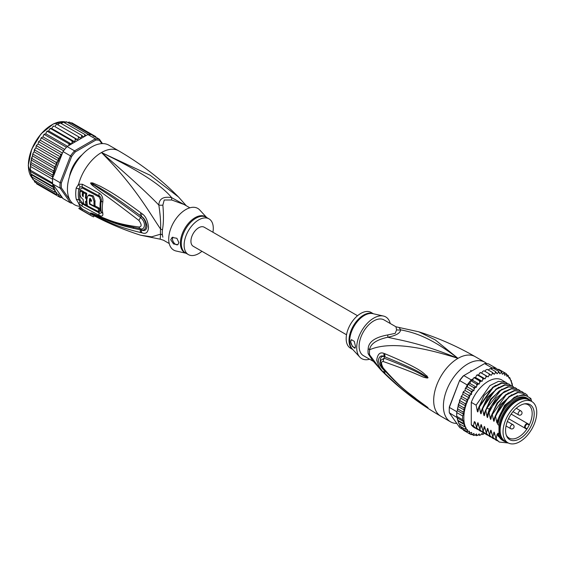 <?xml version="1.0" encoding="UTF-8"?>
<svg xmlns="http://www.w3.org/2000/svg" width="565" height="565" viewBox="0 0 565 565"><rect width="100%" height="100%" fill="white"/><g stroke="black" fill="none" stroke-linecap="round" stroke-linejoin="round"><path stroke-width="0.85" d="M536.75 412.443A23.836 13.758 120 0 0 531.813 401.531A23.836 13.758 120 0 0 514.129 407.21A23.836 13.758 120 0 0 503.104 430.17A23.836 13.758 120 0 0 503.041 431.9A23.836 13.758 120 0 0 507.977 442.812A23.836 13.758 120 0 0 525.662 437.126A23.836 13.758 120 0 0 536.686 414.173A23.836 13.758 120 0 0 536.75 412.443M507.977 442.812L505.061 441.131A23.836 13.758 -60 0 1 500.124 430.219A23.836 13.758 -60 0 1 500.187 428.482A23.836 13.758 -60 0 1 511.212 405.529A23.836 13.758 -60 0 1 528.897 399.843L531.813 401.531M530.019 428.016A20.255 11.695 120 0 0 530.867 426.462A20.255 11.695 120 0 0 525.005 403.77A20.255 11.695 120 0 0 509.771 416.32A20.255 11.695 120 0 0 508.924 417.874A20.255 11.695 120 0 0 506.515 435.792A20.255 11.695 120 0 0 530.019 428.016M525.676 428.023L527.046 428.814A19.196 11.081 120 0 0 528.197 426.963A19.196 11.081 120 0 0 528.995 425.494A19.196 11.081 120 0 0 529.221 425.042L527.851 424.251A2.175 1.257 120 0 0 525.725 425.424A2.175 1.257 120 0 0 525.584 427.959A2.175 1.257 120 0 0 525.676 428.023A0.459 0.374 119.8 0 1 525.125 428.228L508.535 418.658L526.467 429.005L527.046 428.814A19.196 11.081 -60 0 1 509.001 438.045A19.196 11.081 -60 0 1 506.24 435.029M524.207 403.911A19.196 11.081 -60 0 1 528.197 404.801A19.196 11.081 -60 0 1 529.221 425.042L529.101 424.442L527.759 423.665A2.634 1.518 120 0 0 525.182 425.092A2.634 1.518 120 0 0 525.012 428.157L525.012 428.157A2.634 1.518 120 0 0 525.125 428.228M368.182 348.718A9.167 4.442 6.9 0 1 369.616 349.749A20.926 12.084 120 0 0 369.454 352.645A20.926 12.084 120 0 0 369.616 354.855L371.932 359.686L380.965 370.04L369.616 354.855A9.167 6.024 -8.1 0 0 368.182 353.747A20.63 11.907 -60 0 1 368.02 351.571A20.63 11.907 -60 0 1 368.02 351.324A20.63 11.907 -60 0 1 368.182 348.718C368.585 341.811 375.096 337.22 387.724 334.946L395.225 333.35L396.602 329.819L395.938 326.789L418.799 331.81C438.376 337.997 457.17 346.274 475.179 356.656A34.38 19.846 120 0 0 457.989 358.358L435.191 339.862L418.799 331.81M373.147 361.261L363.408 355.639A20.63 11.907 120 0 1 359.135 346.197A20.63 11.907 -60 0 1 373.726 320.934A20.63 11.907 -60 0 1 384.038 319.917L395.938 326.789M456.795 423.425A34.38 19.846 -60 0 1 450.524 421.815A34.38 19.846 -60 0 1 443.405 406.08A34.38 19.846 120 0 1 458.413 371.48A34.38 19.846 120 0 1 484.904 362.271A34.38 19.846 120 0 1 486.797 363.634M380.965 370.04C398.65 387.95 418.594 403.339 440.806 416.2A34.38 19.846 -60 0 1 433.68 400.465A34.38 19.846 120 0 1 457.989 358.358C419.414 342.503 400.105 340.3 387.802 337.241C376.417 339.763 370.358 343.937 369.616 349.749C380.591 345.109 402.485 340.667 457.989 358.358C429.633 336.585 413.672 332.474 400.634 329.833L399.286 327.834M384.97 353.782C426.688 371.141 423.164 374.136 426.865 375.852L427.98 377.625C428.044 378.133 427.062 378.112 425.028 377.554C421.236 376.897 419.527 374.277 383.268 361.544C380.909 361.43 380.909 363.606 383.268 368.062C402.979 390.662 410.663 394.024 416.179 398.897L427.98 407.605L420.367 402.944C415.204 398.862 408.085 395.895 384.97 373.479L384.073 372.561C380.888 370.11 378.437 365.972 376.721 360.138C377.618 354.008 380.068 351.776 384.073 353.443L384.97 353.782A4.584 3.418 112.9 0 0 385.203 356.96C425.487 373.19 422.86 375.351 426.469 376.58L427.825 377.575L425.36 376.509C421.674 375.337 420.876 372.335 384.235 358.224L380.916 360.195C380.132 362.561 381.015 365.506 383.543 369.023L383.543 369.023C392.717 379.574 402.753 388.953 413.651 397.153L425.297 405.656A4.584 2.013 125.4 0 0 425.346 405.691L419.83 401.87C414.724 397.492 407.358 394.328 385.21 371.191L384.327 370.294C381.834 368.514 379.8 365.343 378.232 360.781C379.108 356.324 381.142 354.933 384.327 356.593L385.203 356.96L384.362 356.663C378.84 354.488 379.03 365.71 384.362 370.23L385.21 371.191A4.584 2.26 -44.8 0 0 384.97 373.479M384.073 353.443A4.584 3.439 112.9 0 0 384.327 356.593L384.235 358.224A4.584 3.623 -68 0 0 383.268 361.544M426.865 375.852A4.584 2.613 132.8 0 0 426.469 376.58L427.811 377.54A4.584 0.848 176.7 0 1 427.995 377.505M427.98 377.625L425.36 376.509A4.584 2.924 -71.8 0 0 425.028 377.554M383.268 368.062A4.584 2.204 139.7 0 0 383.543 369.023M425.014 405.338A4.584 2.013 125.4 0 0 425.297 405.656L426.052 406.2M427.98 407.605A4.584 4.089 147.2 0 1 427.825 407.492L425.932 406.108M427.995 407.633A4.584 4.52 -159.7 0 1 427.811 407.485L426.455 406.574A4.584 3.277 -59.7 0 0 426.858 407.097M384.073 372.561A4.584 2.26 -44.5 0 1 384.327 370.294L384.235 369.418M396.602 329.819A9.167 8.482 3.4 0 0 400.634 329.833C400.331 333.117 396.051 335.589 387.802 337.241A9.167 1.024 78.6 0 0 387.724 334.946M372.808 360.83L368.182 353.747M383.437 316.04L372.773 313.632A20.764 11.985 120 0 0 364.595 315.319A20.764 11.985 120 0 0 364.39 315.432A20.764 11.985 120 0 0 351.374 332.051A20.764 11.985 120 0 0 352.334 349.029L359.757 357.059A24.062 13.892 120 0 1 358.641 337.383A24.062 13.892 120 0 1 373.726 318.13A24.062 13.892 -60 0 1 383.437 316.04A24.062 13.892 -60 0 1 390.231 323.491M359.757 357.059A24.062 13.892 120 0 0 369.609 359.22M350.632 341.754L351.515 339.692L354.269 341.366L355.491 346.43L354.94 348.301L352.383 346.43L350.632 341.754M373.394 313.773L371.071 312.431A20.63 11.907 -60 0 0 360.76 313.448A20.63 11.907 120 0 0 347.284 331.627A20.63 11.907 120 0 0 350.448 348.153L352.765 349.495M351.585 339.657A4.584 2.648 -120 0 0 350.71 341.705A4.584 2.648 -120 0 0 355.321 347.757M500.131 429.838A22.918 13.235 -60 0 1 500.124 429.471A22.918 13.235 -60 0 1 516.332 401.397L516.332 401.397A22.918 13.235 -60 0 1 516.65 401.221M506.558 441.992A24.408 14.09 -60 0 1 503.641 440.968A24.408 14.09 -60 0 1 498.994 433.856L497.857 433.2A24.408 14.09 -60 0 0 502.504 440.312L503.641 440.968M528.049 398.692A24.408 14.09 -60 0 0 515.845 399.9A24.408 14.09 -60 0 0 498.994 425.268L497.857 424.612A24.408 14.09 -60 0 1 514.708 399.25A24.408 14.09 -60 0 1 526.912 398.035L528.049 398.692A24.408 14.09 -60 0 1 530.394 400.705M531.566 401.383L530.86 398.466L523.882 394.398L514.355 397.23L504.919 406.164L498.344 418.729L497.461 422.669M531.566 400.705A26.124 15.085 120 0 0 514.708 397.845A26.124 15.085 120 0 0 498.344 418.729M485.088 378.875L478.604 375.132L479.466 373.394L480.66 372.618L488.132 376.883L485.851 375.647L485.949 377.138L485.088 378.875L482.616 378.006L482.807 379.525L482.093 381.29L479.466 380.803L479.756 382.321L479.205 384.094L476.45 383.988L476.846 385.485L476.465 387.23L473.618 387.505L474.134 388.967L473.929 390.655L471.033 391.291L471.634 394.306L468.724 395.288L469.374 398.043L466.732 399.427L467.382 401.976L465.101 403.636L465.751 406.051L463.851 407.838L464.479 410.155L463.01 411.97L463.533 414.173L462.58 415.953L462.58 419.717L463.632 421.589L463.01 423.213L464.585 424.711L463.851 426.363L465.892 427.317L465.101 429.125L467.446 429.57L466.732 431.448L469.444 431.18L469.402 432.536L468.724 433.291L471.634 432.416L471.662 433.984L471.033 434.626L472.559 434.372L473.929 433.411L474.134 434.859L473.618 435.424L475.13 435.057L476.465 433.906L476.846 435.205L476.45 435.679L477.919 435.198L479.205 433.885L479.466 435.375L480.893 434.81L482.093 433.348L482.616 434.534L484.382 433.313M463.851 426.363L458.667 423.369L456.746 416.349A35.291 20.375 -60 0 1 456.697 414.498A35.291 20.375 -60 0 1 456.746 412.584L462.58 415.953M456.803 411.73A35.291 20.375 120 0 0 456.746 412.584L457.057 411.094L456.803 411.73L449.352 407.429L449.337 406.92L459.592 380.492A34.38 19.846 -60 0 1 463.293 375.88L484.593 363.585A35.291 20.375 -60 0 1 488.647 363.945L496.098 368.253A35.291 20.375 120 0 0 495.519 368.126A35.291 20.375 120 0 0 492.687 367.872A35.291 20.375 120 0 0 492.051 367.893L490.618 368.712M463.018 429.513L459.748 427.62L449.352 412.831A35.291 20.375 -60 0 1 449.239 410.197A35.291 20.375 -60 0 1 449.352 407.429L459.592 380.492M449.239 410.197L449.239 409.448A34.38 19.846 -60 0 1 449.337 406.92M467.199 384.935L459.748 380.633A35.291 20.375 -60 0 1 463.801 375.591L471.252 379.892A35.291 20.375 120 0 0 470.617 380.619A35.291 20.375 120 0 0 467.785 384.136A35.291 20.375 120 0 0 467.199 384.935L466.076 387.526M484.593 363.585L492.051 367.893M449.352 412.831L457.149 417.627M456.746 412.584L456.746 416.349A35.291 20.375 120 0 0 456.803 417.139M496.353 368.606L496.098 368.253M512.533 386.17L512.144 383.628L510.668 380.287L511.12 380.549M475.342 377.533L474.409 377.477M474.063 377.533L473.216 378.762L471.252 379.892M473.216 378.762L472.721 380.351L470.617 380.619L476.45 383.988M479.205 384.094L472.721 380.351M476.465 387.23L469.981 383.487L467.785 384.136L473.618 387.505M470.617 380.619L469.981 383.487M473.929 390.655L467.446 386.912L466.224 387.463M467.785 384.136L467.446 386.912M465.843 388.296L465.179 388.96L465.843 388.296L471.033 391.291M471.634 394.306L465.15 390.563L463.773 391.39L463.533 392.294L463.773 391.39M465.179 388.96L465.15 390.563M465.157 390.21L464.981 390.662M463.533 392.294L462.89 393.078L463.533 392.294L468.724 395.288M462.89 393.078L462.89 394.299L461.026 396.694L461.548 396.432L466.732 399.427M469.374 398.043L462.89 394.299M467.382 401.976L460.899 398.233L461.548 396.432M460.899 398.233L459.811 399.829L459.402 401.03L459.917 400.642L459.811 399.829M465.751 406.051L459.267 402.308L459.917 400.642L465.101 403.636M459.267 402.308L458.667 404.844L463.851 407.838M464.479 410.155L458.038 406.433L458.667 404.844M463.533 414.173L457.297 410.571L458.038 406.433M457.82 408.975L463.01 411.97M457.297 410.571L457.707 407.711M456.746 416.349L462.58 419.717M512.201 385.966A34.38 19.846 120 0 0 510.668 380.287L509.87 377.787L508.881 378.02L508.239 375.471L506.897 376.375L506.247 373.627L506.007 374.489L504.637 375.252L503.938 372.293L503.705 373.288L502.341 374.249L501.353 371.495L501.134 372.61L499.799 373.762L498.521 371.24L498.344 372.462L497.066 373.783L495.505 371.537L495.378 372.858L494.17 374.32L492.355 372.384L492.284 373.776L491.183 375.358L489.12 373.762L489.128 375.216L488.132 376.883M497.221 369.545L498.754 369.298L506.304 373.663M506.847 374.666L508.239 375.471L507.921 376.099A34.38 19.846 120 0 1 508.881 377.229M508.881 377.222L509.87 377.787L509.475 378.07A34.38 19.846 120 0 1 510.513 379.963M483.979 433.885A34.38 19.846 120 0 1 482.807 434.294L481.599 433.948M480.893 434.81A34.38 19.846 120 0 1 479.756 435.015L479.466 435.375L478.364 434.746M477.919 435.198A34.38 19.846 120 0 1 476.846 435.205L476.45 435.679L475.229 434.972M473.802 435.495L472.171 434.584M471.09 434.655L465.835 431.625M481.648 373.14L482.644 371.473L483.93 370.767L489.12 373.762M480.398 372.483L480.017 372.731L480.66 372.618M480.667 372.653L485.851 375.647M478.604 375.132L477.496 374.828M475.702 377.328L476.323 375.782L477.432 375.012L482.616 378.006M482.093 381.29L475.61 377.547M477.185 374.793L476.775 375.125L477.432 375.012M474.275 377.808L479.466 380.803M488.181 369.976L490.321 368.542L490.032 368.903L490.321 368.542L495.505 371.537M484.904 371.325L485.808 370.033L487.171 369.39L492.355 372.384M461.407 428.348L461.838 427.79L461.548 428.454L460.934 426.723M459.741 425.982L460.277 425.798L459.917 426.13L459.394 423.792M478.138 429.661L474.381 427.649A27.501 15.877 -60 0 1 471.281 424.767L471.281 402.358A27.501 15.877 -60 0 1 501.882 380.012L507.116 383.218M459.917 426.13L465.101 429.125M464.585 424.711L458.109 420.967M457.438 419.195L457.629 420.233L463.01 423.213M463.632 421.589L457.318 417.945M468.724 433.291L463.533 430.297L462.926 428.793M461.548 428.454L466.732 431.448M491.416 369.178L492.687 367.872L498.521 371.24M494.559 368.952L495.519 368.126L501.353 371.495M471.281 424.767L473.421 426.003L474.31 421.631L475.144 422.119L476.662 427.875L477.559 423.418L478.209 423.185M478.717 425.862L477.559 423.418C477.799 422.38 478.068 422.535 478.371 423.884L479.904 429.746L480.801 425.29L481.451 425.05M481.959 427.733L480.801 425.29C481.041 424.251 481.309 424.407 481.613 425.756L483.146 431.611L484.043 427.161L484.692 426.921M485.201 429.605L484.043 427.161C484.283 426.123 484.551 426.278 484.855 427.627L486.387 433.482L487.284 429.033L487.934 428.8M488.443 431.476L487.284 429.033C487.524 427.995 487.793 428.15 488.096 429.499L489.622 435.354L490.526 430.904L491.176 430.664M491.684 433.348L490.526 430.904C490.766 429.866 491.034 430.022 491.331 431.37L492.864 437.225L493.768 432.776L494.41 432.536M494.919 435.22L493.768 432.776C494.008 431.738 494.276 431.893 494.573 433.242L496.105 439.097L497.009 434.647L497.652 434.407M505.322 441.703L497.009 434.647C497.242 433.609 497.518 433.765 497.814 435.114L497.857 433.2M498.994 425.268L498.994 433.856M497.857 424.612L497.857 420.339M497.497 422.465C497.249 423.51 496.981 423.355 496.692 421.999L495.569 416.384L501.402 405.253L509.425 396.771L517.964 392.576L525.224 393.494L527.512 395.401M525.012 393.374L517.547 392.336L508.966 396.574L495.159 416.144L495.569 416.384M495.159 416.144L494.22 420.798M494.255 420.6C494.008 421.638 493.739 421.483 493.45 420.127L492.327 414.512L506.134 394.942L514.715 390.705L521.982 391.623L523.324 392.576M521.778 391.503L514.32 390.464L505.802 394.638L497.744 403.156L491.917 414.272L492.327 414.512M491.917 414.272L490.978 418.926M491.013 418.729C490.766 419.767 490.498 419.611 490.208 418.255L489.085 412.641L494.912 401.517L502.977 393.007L511.495 388.826L518.748 389.751L520.082 390.705M518.536 389.631L511.516 388.508L503.464 392.11L489.742 409.724L488.676 412.401L489.085 412.641M488.676 412.401L487.736 417.055M487.772 416.857C487.524 417.895 487.256 417.74 486.966 416.391L485.844 410.769L486.91 408.092L500.632 390.479L508.691 386.877L515.506 387.88L516.841 388.833M515.301 387.767L507.836 386.721L499.291 390.916L491.225 399.462L485.434 410.529L485.844 410.769M485.434 410.529L484.495 415.19M484.53 414.985C484.283 416.024 484.014 415.868 483.725 414.519L482.602 408.898L488.4 397.824L496.466 389.285L505.011 385.083L512.264 386.008L513.599 386.961M512.052 385.888L504.58 384.85L496.028 389.066L482.192 408.657L482.602 408.898M482.192 408.657L481.253 413.319M481.288 413.114C481.041 414.152 480.773 413.997 480.483 412.648L479.36 407.026L493.196 387.435L501.748 383.218L509.023 384.136L510.357 385.09M508.811 384.016L501.36 382.978L492.779 387.202L478.951 406.786L479.36 407.026M478.951 406.786L478.018 411.447M478.054 411.242C477.799 412.281 477.531 412.125 477.241 410.776L476.118 405.154L489.947 385.57L498.528 381.34L505.781 382.265M471.281 402.358L476.118 405.154M495.696 438.864L499.142 441.943M489.212 435.121L492.659 438.2M497.857 435.361L498.33 436.364L504.785 441.512M492.454 436.992L495.893 440.064M508.323 442.995L499.347 442.063L496.105 439.097M494.347 439.019L492.864 438.32L489.622 435.354M497.588 440.891L496.105 440.192L492.864 437.225M491.105 437.148L489.622 436.448L486.387 433.482M485.971 433.249L489.417 436.328M487.863 435.276L486.38 434.577L483.146 431.611M482.729 431.377L486.175 434.457M484.622 433.404L483.139 432.705L479.904 429.746M479.487 429.506L482.941 432.585M476.246 427.634L479.692 430.714M481.38 431.533L479.897 430.834L476.662 427.875M476.655 428.962L473.421 426.003M496.692 421.999L504.679 405.225L517.349 395.662M493.45 420.127L500.385 404.752L511.692 394.716M490.208 418.255L497.144 402.88L508.451 392.845M486.966 416.391L489.339 409.046L496.296 398L505.209 390.973M483.725 414.519L490.66 399.137L501.967 389.101M480.483 412.648L487.418 397.266L498.726 387.23M475.476 423.99L474.36 421.667M477.241 410.776L484.177 395.394L495.484 385.358M527.442 399.187A23.723 13.694 120 0 0 516.332 400.747A23.723 13.694 120 0 0 501.042 420.982A23.723 13.694 120 0 0 503.768 440.199M500.138 429.541A22.233 12.833 -60 0 1 500.131 429.181M346.536 334.784L193.202 246.255A11.003 6.349 -60 0 1 190.928 241.22A11.003 6.349 -60 0 1 195.73 230.153A11.003 6.349 -60 0 1 204.205 227.208L357.532 315.729M73.238 167.473L72.708 167.162M75.456 162.402L75.993 162.706M75.894 162.854L74.516 163.793M73.457 165.63L73.323 167.318M31.817 176.93L53.209 189.282L53.837 187.693L31.188 174.613L31.633 176.824M53.837 187.693L52.361 186.125L30.793 173.851L30.559 172.586L31.188 174.613M70.286 200.554L61.373 187.877L60.095 188.096A35.291 20.375 -60 0 1 59.982 185.461A35.291 20.375 -60 0 1 60.095 182.693L52.644 178.392L52.361 174.882L53.837 173.067L53.209 170.757L55.102 168.963L32.417 155.862L30.446 164.133L30.559 172.586M52.644 178.392A35.291 20.375 120 0 0 52.58 179.239A35.291 20.375 120 0 0 52.531 181.153A35.291 20.375 120 0 0 52.58 183.011L30.545 170.284L30.446 171.569L52.715 184.042L63.04 198.583L70.491 202.891L71.628 202.461L71.133 201.754M102.477 143.602L99.391 139.216L91.94 134.908A35.291 20.375 120 0 0 91.353 134.781A35.291 20.375 120 0 0 88.521 134.526A35.291 20.375 120 0 0 87.886 134.548L67.087 146.554A35.291 20.375 120 0 0 66.451 147.274A35.291 20.375 120 0 0 63.619 150.791A35.291 20.375 120 0 0 63.04 151.597L70.491 155.898L60.095 182.693L61.373 182.933L71.628 156.505L70.491 155.898A35.291 20.375 -60 0 1 74.545 150.855L75.336 151.893L95.845 140.056L95.337 138.849A35.291 20.375 -60 0 1 99.391 139.216L99.546 140.388L101.82 143.616M61.373 187.877A34.38 19.846 -60 0 1 61.373 182.933M72.475 203.209A35.291 20.375 -60 0 1 70.491 202.891L60.095 188.096L52.715 184.042M95.845 140.056A34.38 19.846 -60 0 1 99.546 140.388M67.087 146.554L74.545 150.855L95.337 138.849L87.886 134.548M71.628 156.505A34.38 19.846 -60 0 1 75.336 151.893M52.58 183.011A35.291 20.375 120 0 0 52.644 183.795M82.116 154.768A23.377 13.496 120 0 0 69.431 176.746M63.04 151.597L53.477 176.238A34.38 19.846 -60 0 1 54.953 169.225M52.715 177.65L53.477 176.238M62.086 197.234L60.441 197.566M38.985 185.186L60.384 197.538L60.963 196.874L60.872 195.525L58.075 196.203L58.725 195.426L58.725 194.205L56.09 194.36L56.733 192.559L54.459 192.044L54.953 190.292A34.38 19.846 -60 0 1 53.477 184.981M93.006 136.186L93.296 135.204L94.009 136.624M68.987 145.459L68.817 143.715L71.402 144.047L72.087 142.493L71.967 140.918L74.418 141.617L75.23 140.106L75.209 138.559L77.49 139.612L78.408 138.164L78.471 136.674L80.555 138.072L81.572 136.723L81.706 135.296L83.571 137.027L84.665 135.784L84.863 134.456L85.986 135.642M56.733 164.895L34.048 151.794L32.961 153.383L33.067 154.203L54.459 166.548L56.733 164.895L56.09 162.346L58.725 160.954L58.075 158.207L60.872 157.155L60.384 154.21L62.086 154.04M54.459 166.548L55.102 168.723A34.38 19.846 -60 0 1 56.147 165.63M30.545 166.513L52.58 179.239M52.361 186.125L52.884 184.529M53.837 173.067L31.188 159.994M31.817 158.405L53.209 170.757M30.969 162.529L52.361 174.882M30.849 161.272L30.355 170.934M52.884 177.085L30.446 164.133M53.209 189.282L54.953 190.292M95.316 137.373L95.605 136.539L96.135 137.33M70.823 172.777L70.335 173.243A22.918 13.235 120 0 0 69.707 175.87M76.042 162.628L75.3 162.565A22.918 13.235 120 0 0 72.772 166.943L73.196 167.558M81.501 155.446A22.918 13.235 120 0 0 79.531 157.303L79.375 157.96M61.55 197.517L62.786 198.23M70.314 123.085L71.84 122.824L95.605 136.539M68.852 122.633L69.311 122.054L91.353 134.781M69.311 122.054L67.659 122.485M66.246 121.722L66.147 122.273L66.486 121.807L88.521 134.526M66.486 121.807L64.509 122.704M63.188 122.012L84.863 134.456M63.471 122.104L61.26 123.495M60.031 122.838L81.706 135.296M60.314 122.951L58.88 123.622L57.969 124.837M56.804 124.187L78.471 136.674M57.079 124.328L55.723 125.07L54.798 126.518L77.49 139.612M54.798 126.518L75.209 138.559M53.88 126.129L53.145 126.306L53.562 126.03M53.816 126.207L52.545 127.005L51.733 128.516L49.897 128.707L50.356 128.333M74.418 141.617L51.733 128.516M50.716 128.34L49.402 129.399L48.717 130.953L46.754 131.532L47.234 131.066M71.402 144.047L48.717 130.953M50.582 128.573L71.967 140.918M47.622 130.974L46.351 132.203L45.807 133.771L43.766 134.731L44.247 134.18M67.517 146.307L45.807 133.771M47.425 131.37L68.817 143.715M44.649 133.997L43.449 135.374L43.053 136.935L41.859 137.359L40.744 138.863L40.496 140.381L39.282 141.003L38.272 142.606L38.187 144.054L36.972 144.859L36.683 145.855L58.075 158.207M64.671 149.414L43.053 136.935M44.409 134.548L66.451 147.274M41.859 137.359L40.744 138.863M62.468 153.066L40.496 140.381M41.584 138.065L63.619 150.791M39.282 141.003L38.272 142.606M60.872 157.155L38.187 144.054M38.992 141.857L60.384 154.21M55.102 190.377L32.417 177.276L32.89 179.543M33.067 179.691L33.462 179.409L33.067 179.691L54.459 192.044M34.048 180.249L34.698 182.015L56.09 194.36M34.557 181.902L35.016 181.379L34.698 182.015M36.033 182.326L36.683 183.858L58.075 196.203M36.972 144.859L36.033 146.639L36.683 145.855M58.725 160.954L36.033 147.853L36.033 146.639M36.033 147.853L35.016 148.764L34.698 149.993L56.09 162.346M34.571 149.337L34.698 149.993L34.168 150.255L34.571 149.337M34.698 149.993L34.048 151.794M32.417 155.862L32.961 153.383M186.005 205.582L171.654 197.637C163.412 196.26 159.132 198.732 158.829 205.046C160.312 214.954 160.891 222.956 160.58 229.065A9.167 4.442 -173.1 0 1 162.438 229.927A20.63 11.907 120 0 0 162.275 232.187A20.63 11.907 120 0 0 162.275 232.54A20.63 11.907 120 0 0 162.438 234.962L162.861 237.208M169.232 243.529L163.525 240.238L160.178 239.186L160.58 234.164A9.167 6.024 171.9 0 1 162.438 234.962M189.854 207.807L184.148 204.509L171.739 199.996L164.231 199.989L162.861 205.123C163.758 215.159 163.617 223.429 162.438 229.927M212.927 232.243A20.63 11.907 -60 0 0 209.015 218.867A20.63 11.907 -60 0 0 198.703 219.891A20.63 11.907 120 0 0 185.228 238.063A20.63 11.907 120 0 0 188.392 254.596A20.63 11.907 120 0 0 198.703 253.572A20.63 11.907 -60 0 0 201.931 251.298M177.911 244.666A4.584 2.648 60 0 1 174.408 243.353A4.584 2.648 60 0 1 172.452 238.79A4.584 2.648 60 0 1 172.925 237.109M178.851 242.576L177.841 244.716L173.533 243.939L170.75 239.772L172.099 237.441L176.887 238.296L178.851 242.576M89.524 204.142A34.027 19.648 -60 0 1 89.482 199.12L89.842 198.442L91.516 200.194A33.907 19.577 120 0 0 91.452 201.345L89.927 200.547A33.999 19.627 120 0 0 89.99 203.88L94.072 206.013A33.723 19.471 -60 0 1 94.072 201.521L92.321 196.465L88.31 195.363L86.961 197.764A34.154 19.719 120 0 0 87.483 205.886L98.741 211.734A33.377 19.274 -60 0 1 98.254 208.647L89.524 204.142L89.99 203.88M85.456 201.444L86.459 201.988A34.175 19.733 -60 0 1 86.396 198.654L85.4 198.11A34.218 19.754 -60 0 1 85.774 193.957L83.521 192.714A34.296 19.796 120 0 0 83.14 196.867L82.208 195.158A34.317 19.81 -60 0 1 82.525 192.164L80.329 190.928A34.359 19.839 120 0 0 80.011 193.922C80.103 196.274 81.155 198.096 83.154 199.367A34.296 19.796 120 0 0 83.719 203.831L85.979 205.074A34.218 19.754 -60 0 1 85.456 201.444M186.069 253.254L176.026 250.987A24.062 13.892 120 0 1 169.5 232.745A24.062 13.892 120 0 1 185.737 209.601A24.062 13.892 -60 0 1 199.706 209.961L206.691 217.525M98.254 208.647L99.235 208.082L94.581 205.716M90.478 198.421L90.457 198.555A32.65 18.85 120 0 0 90.379 200.285M91.509 200.3L90.901 199.982L89.927 200.547M88.31 195.363L89.298 194.791L93.324 195.893L95.047 200.956A32.346 18.673 120 0 0 95.047 205.448L94.072 206.013M99.235 208.082A32 18.476 120 0 0 99.744 211.155L98.741 211.734M86.537 201.945A32.841 18.963 120 0 0 86.975 204.495L85.979 205.074M86.925 201.719L86.459 201.988M86.925 198.35L86.396 198.654M87.37 198.089L86.374 197.545L85.4 198.11M85.774 193.957L86.77 193.385A32.841 18.963 120 0 0 86.374 197.545M86.77 193.385L84.51 192.149L83.521 192.714M83.246 195.13L83.182 194.593L82.208 195.158M82.525 192.164L83.521 191.599A32.94 19.019 120 0 0 83.182 194.593M83.521 191.599L81.318 190.356L80.329 190.928M186.316 205.759L178.498 196.98L150.142 175.242L101.474 152.529C138.001 170.001 161.399 185.038 171.654 197.637A9.167 1.363 -80 0 0 171.739 199.996M98.882 211.656L100.535 210.936A31.908 18.426 120 0 1 100.535 200.151L99.122 196.945L82.299 188.004L80.082 189.289A2.295 1.031 9.1 0 0 78.796 188.844L80.145 186.838A4.584 3.03 66.2 0 1 78.62 184.211L82.419 184.282L99.235 193.188C102.032 194.982 103.218 197.955 102.802 202.122A32.961 19.026 120 0 0 102.802 213.259C103.218 216.07 102.032 216.769 99.235 215.364L82.419 206.437L78.62 203.358L76.211 199.106A34.38 19.846 -60 0 1 75.731 194.035A34.38 19.846 -60 0 1 75.724 193.802A34.38 19.846 -60 0 1 76.211 187.933L78.62 184.211A34.38 19.846 -60 0 1 101.474 152.529C128.248 175.637 147.373 193.145 158.829 205.046A9.167 6.102 -178.3 0 0 162.861 205.123M87.427 205.646L86.17 204.961M83.662 203.577L82.299 202.814L80.082 200.01A2.295 1.561 -11.1 0 0 78.796 199.713L80.145 202.122L82.292 203.901L99.115 212.85C100.732 213.634 101.453 213.252 101.276 211.706A2.295 1.568 168.4 0 0 100.655 210.999A2.295 1.568 168.4 0 0 100.535 210.936M142.048 213.711C145.601 216.07 147.762 220.59 148.517 227.271C148.101 232.483 145.94 234.334 142.048 232.829L140.96 232.603A4.584 2.874 -77 0 1 140.184 229.729L141.278 229.884C147.281 231.827 147.387 220.788 141.278 216.317L140.191 215.505L141.285 216.275C144.188 217.921 146.109 221.318 147.034 226.459C146.42 230.238 144.506 231.41 141.285 229.969L140.184 229.729C114.596 224.743 107.173 219.827 101.008 217.659L92.561 213.803A4.584 1.928 -60.3 0 0 92.745 214.199L90.838 212.984A4.584 1.624 -50.1 0 0 90.93 212.991L112.753 221.897L121.807 224.764L140.629 228.769C144.216 230.428 147.034 223.133 140.629 217.582C115.239 198.711 108.671 194.791 102.371 190.603L90.937 183.046A4.584 2.048 53.4 0 1 90.838 182.848L92.731 182.94A4.584 2.585 107.2 0 0 92.547 183.795L99.977 188.025C106.029 191.839 112.852 195.313 140.191 215.505A4.584 1.716 125.1 0 1 140.96 212.906L142.048 213.711A4.584 1.695 125 0 0 141.285 216.275L140.629 217.582A4.584 1.413 -54.9 0 0 138.934 220.477C113.657 201.048 107.449 196.846 101.319 192.333L92.78 185.73C91.029 184.119 90.358 183.187 90.76 182.933A4.584 1.264 31.9 0 0 90.894 183.053L93.373 184.833A4.584 2.288 -49.5 0 0 92.78 185.73M90.838 212.984L90.76 212.913A4.584 3.1 -43.8 0 0 90.894 212.97L93.387 214.036A4.584 3.192 113.2 0 1 92.794 213.528L101.446 217.172C107.753 219.149 114.518 223.804 138.934 226.996A4.584 2.839 97.9 0 0 140.629 228.769L141.285 229.969A4.584 2.867 -77.4 0 0 142.048 232.829M133.262 227.533L133.721 227.624M80.145 186.838L82.292 186.944L99.115 195.871C100.732 196.881 101.453 198.52 101.276 200.801A32.262 18.624 120 0 0 101.276 211.706A4.584 3.136 168.4 0 0 102.802 213.259M92.731 182.94L100.492 186.337C106.637 189.833 113.749 192.806 140.96 212.906M138.934 226.996C141.857 226.791 141.857 224.616 138.934 220.477M90.76 212.913L92.794 213.528M140.96 232.603C115.486 226.48 107.809 221.318 101.545 218.775L92.745 214.199M94.214 215.844L93.613 216.882A35.524 20.509 -60 0 1 91.812 216.035A35.524 20.509 -60 0 1 90.174 214.898L82.073 210.222A35.524 20.509 -60 0 1 80.703 208.895L81.282 207.885A34.38 19.846 120 0 0 82.652 209.227L82.073 210.222M90.174 214.898L90.831 213.761A34.218 19.754 120 0 0 92.808 215.096C108.24 223.309 124.194 230.012 140.664 235.21L151.618 236.841L160.58 234.164A20.926 12.084 -60 0 1 160.418 231.353A20.926 12.084 -60 0 1 160.58 229.065C148.397 211.042 134.802 186.125 101.474 152.529A34.38 19.846 -60 0 1 118.657 150.82C140.869 163.688 160.813 179.07 178.498 196.98M90.831 213.761L82.652 209.227M80.145 202.122L78.62 203.358A34.38 19.846 -60 0 0 81.282 207.885L79.418 207.56L78.846 208.549L80.703 208.895M80.124 206.345A34.38 19.846 120 0 1 67.44 189.014A34.38 19.846 -60 0 1 82.448 154.422A34.38 19.846 -60 0 1 108.939 145.212L118.657 150.82M527.851 424.251A0.459 0.374 -59.8 0 0 527.759 423.665L511.177 414.089M527.759 423.665L529.101 424.442M518.112 413.841A2.295 1.321 120 0 0 518.585 414.894A2.295 2.295 0 0 0 522.025 412.909A2.295 2.295 0 0 0 520.881 410.925A2.295 1.321 120 0 0 519.115 411.539A2.295 1.321 120 0 0 518.112 413.841M511.791 424.788A2.295 1.321 120 0 0 510.294 426.808A2.295 1.321 120 0 0 510.647 428.644A2.295 2.295 0 0 0 514.086 426.66A2.295 2.295 0 0 0 512.942 424.675A2.295 1.321 120 0 0 511.791 424.788M373.267 313.745A20.63 11.907 120 0 0 363.804 314.973A20.63 11.907 120 0 0 363.599 315.093A20.63 11.907 120 0 0 350.3 332.7A20.63 11.907 120 0 0 352.68 349.403M465.602 406.306A34.38 19.846 120 0 0 463.823 418.001A34.38 19.846 120 0 0 465.511 427.154M490.321 374.616A34.38 19.846 120 0 0 489.128 375.216M493.464 373.366A34.38 19.846 120 0 0 492.284 373.776M496.515 372.646A34.38 19.846 120 0 0 495.378 372.858M499.418 372.455A34.38 19.846 120 0 0 498.344 372.462M502.13 372.801A34.38 19.846 120 0 0 501.134 372.61M504.609 373.677A34.38 19.846 120 0 0 503.705 373.288M506.897 375.153A34.38 19.846 120 0 0 506.007 374.489M487.143 376.361A34.38 19.846 120 0 0 485.949 377.138M483.979 378.571A34.38 19.846 120 0 0 482.807 379.525M480.893 381.22A34.38 19.846 120 0 0 479.756 382.321M477.919 384.257A34.38 19.846 120 0 0 476.846 385.485M475.13 387.625A34.38 19.846 120 0 0 474.134 388.967M472.559 391.27A34.38 19.846 120 0 0 471.662 392.703M470.257 395.133A34.38 19.846 120 0 0 469.374 396.821M468.35 398.947A34.38 19.846 120 0 0 467.382 401.192M466.796 402.711A34.38 19.846 120 0 0 465.751 405.804M474.134 434.859A34.38 19.846 120 0 0 475.13 435.057M471.662 433.984A34.38 19.846 120 0 0 472.559 434.372M469.402 432.536A34.38 19.846 120 0 0 470.257 433.171M467.417 430.481A34.38 19.846 120 0 0 468.321 431.533M465.85 427.917A34.38 19.846 120 0 0 466.761 429.541M490.145 409.512L486.91 408.092M65.378 121.962A33.229 19.189 120 0 0 41.04 134.152A33.229 19.189 120 0 0 28.384 165.531A33.229 19.189 120 0 0 28.384 165.729A33.229 19.189 120 0 0 32.502 178.498M61.966 197.312A34.38 19.846 -60 0 1 60.963 196.874M84.665 135.784A34.38 19.846 -60 0 1 85.929 135.551M81.572 136.723A34.38 19.846 -60 0 1 82.886 136.264M78.408 138.164A34.38 19.846 -60 0 1 79.743 137.493M75.23 140.106A34.38 19.846 -60 0 1 76.565 139.23M72.087 142.493A34.38 19.846 -60 0 1 73.401 141.434M69.043 145.304A34.38 19.846 -60 0 1 70.307 144.075M60.963 155.7A34.38 19.846 -60 0 1 61.966 154.104M56.147 192.51A34.38 19.846 -60 0 1 55.102 190.617M57.701 194.48A34.38 19.846 -60 0 1 56.733 193.35M59.657 196.119A34.38 19.846 -60 0 1 58.725 195.426M58.725 159.733A34.38 19.846 -60 0 1 59.657 157.96M56.733 164.104A34.38 19.846 -60 0 1 57.701 161.858M72.701 167.219L73.217 167.515L72.701 167.233M51.719 124.929A32.77 18.92 120 0 0 28.384 165.157M100.535 200.151A2.295 1.024 -170.6 0 1 100.655 200.215A2.295 1.024 -170.6 0 1 101.276 200.801A4.584 2.041 -170.6 0 0 102.802 202.122M76.211 199.106A4.584 3.122 -11.1 0 0 78.796 199.706M76.211 187.933A4.584 2.062 9 0 0 78.796 188.844A33.455 19.316 120 0 0 78.323 194.551A33.455 19.316 120 0 0 78.33 194.777A33.455 19.316 120 0 0 78.796 199.713M80.082 189.289A32.996 19.048 120 0 0 79.616 194.925A32.996 19.048 120 0 0 80.082 200.01M185.956 253.184A20.764 11.985 -60 0 1 181.181 237.194A20.764 11.985 -60 0 1 194.869 217.8A20.764 11.985 -60 0 1 195.073 217.68A20.764 11.985 -60 0 1 206.578 217.461M188.392 254.596L185.546 252.951A20.63 11.907 -60 0 1 182.347 236.558A20.63 11.907 -60 0 1 195.66 218.365A20.63 11.907 -60 0 1 195.864 218.245A20.63 11.907 -60 0 1 206.176 217.228L209.015 218.867M90.457 198.555L89.482 199.12M95.047 200.956L94.072 201.521M82.299 202.814A2.295 1.321 -60.8 0 1 82.292 203.901A4.584 2.634 -60.8 0 0 82.419 206.437M99.122 211.776A2.295 1.215 -63.2 0 1 99.115 212.85A4.584 2.444 -63.5 0 0 99.235 215.364M99.122 196.945A2.295 1.236 116.3 0 0 99.115 195.871A4.584 2.451 116.4 0 1 99.235 193.188M82.299 188.004A2.295 1.3 119.8 0 0 82.292 186.944A4.584 2.606 119.8 0 1 82.419 184.282M470.666 370.463L471.676 371.043M512.999 411.666L518.585 414.894M506.042 425.989L510.647 428.644M507.349 421.448L512.942 424.675M516.276 408.262L520.881 410.925M475.179 356.656L484.904 362.271M440.806 416.2L450.524 421.815M511.466 381.128L511.304 380.655M525.224 393.494L524.814 393.254M521.982 391.623L521.573 391.383M515.506 387.88L515.089 387.639M509.023 384.136L508.613 383.896M518.748 389.751L518.331 389.511M512.264 386.008L511.848 385.768M499.347 442.063L498.937 441.823M492.864 438.32L492.454 438.08M496.105 440.192L495.696 439.951M489.622 436.448L489.212 436.208M486.38 434.577L485.971 434.337M483.139 432.705L482.729 432.465M479.897 430.834L479.487 430.594M465.687 387.823L465.306 388.423M463.378 391.764L463.01 392.47M458.159 405.465L458.561 403.841M32.509 178.526L28.25 165.538L31.682 149.266L40.97 133.954L53.407 123.876L65.392 121.948M41.436 137.627L40.977 138.248M38.858 141.349L38.434 142.02M36.548 145.29L36.153 146.031M31.308 159.026L31.711 157.402M160.178 239.186L140.664 235.21M78.846 208.549L91.812 216.035"/></g></svg>
